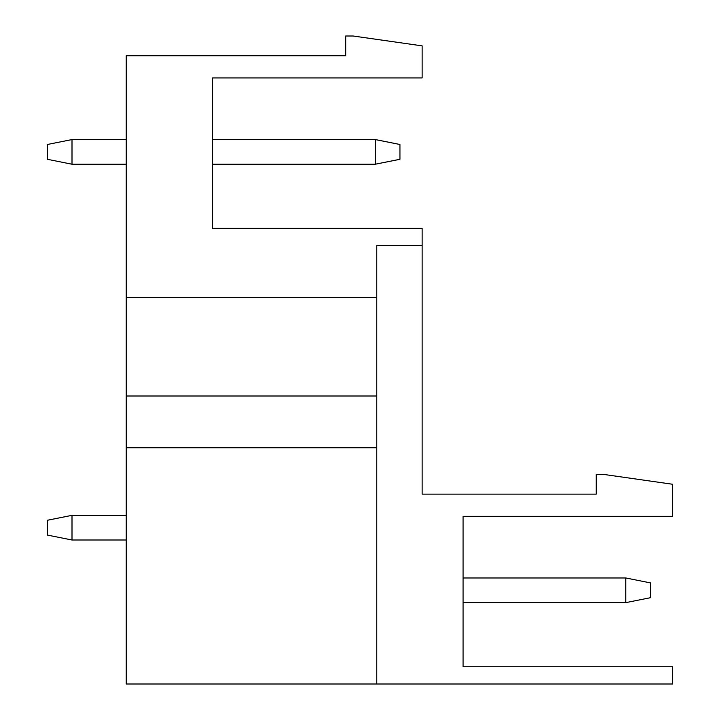 <?xml version="1.0" encoding="UTF-8"?>
<svg xmlns="http://www.w3.org/2000/svg" width="720" height="720" viewBox="0 0 720 720"><rect width="100%" height="100%" fill="white"/><g stroke="black" fill="none" stroke-linecap="round" stroke-linejoin="round"><path stroke-width="1.08" d="M126.243 396L126.243 55.728L345.699 55.728L345.699 36L353.097 36L422.136 45.864L422.136 77.922L212.544 77.922L212.544 228.33L422.136 228.33L422.136 494.136L596.223 494.136L596.223 474.408L603.612 474.408L672.66 484.272L672.66 516.33L463.068 516.33L463.068 666.738L672.66 666.738L672.66 684L376.767 684L376.767 447.777L126.243 447.777L126.243 396L376.767 396L376.767 447.777M126.243 297.369L376.767 297.369L376.767 396M376.767 684L126.243 684L126.243 447.777M422.136 245.592L376.767 245.592L376.767 297.369M625.806 577.971L625.806 602.631L463.068 602.631L625.806 602.631L463.068 602.631L625.806 602.631L650.466 597.699L650.466 582.903L625.806 577.971L463.068 577.971M72 540L47.34 535.068L47.34 520.272L72 515.34L126.243 515.34L72 515.34L126.243 515.34L72 515.34L72 540L126.243 540M399.942 159.291L399.942 144.495L375.291 139.563L375.291 164.223L399.942 159.291M126.243 164.223L72 164.223L47.34 159.291L47.34 144.495L72 139.563L126.243 139.563M212.544 164.223L375.291 164.223M212.544 139.563L375.291 139.563M72 164.223L72 139.563"/></g></svg>
